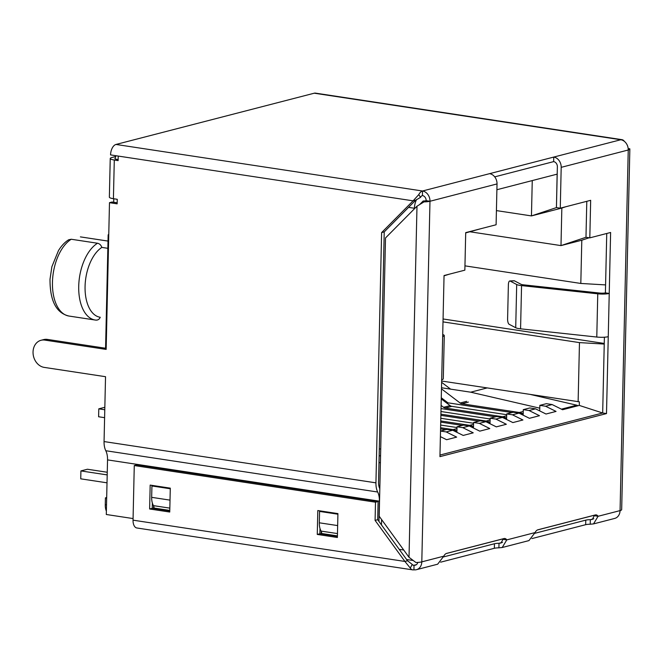 <?xml version="1.0" encoding="UTF-8"?>
<svg xmlns="http://www.w3.org/2000/svg" width="663" height="663" viewBox="0 0 663 663"><rect width="100%" height="100%" fill="white"/><g stroke="black" fill="none" stroke-linecap="round" stroke-linejoin="round"><path stroke-width="0.99" d="M80.961 236.964L107.224 240.951A39.987 21.954 98.6 0 0 106.66 240.884L80.961 236.964A39.987 21.954 98.6 0 0 80.397 236.89M71.264 239.252A39.987 21.954 98.6 0 0 52.468 281.808A39.987 21.954 98.6 0 0 68.952 316.044C56.239 313.052 49.924 300.787 50.007 279.256L51.88 266.717L58.485 250.556C61.468 245.749 64.85 242.161 68.637 239.791L71.264 239.252L97.527 243.238C99.574 243.677 101.008 245.061 101.837 247.398A36.515 20.039 98.6 0 0 85.071 286.358A36.515 20.039 98.6 0 0 100.13 317.254A36.515 20.039 98.6 0 0 100.254 317.27L100.13 317.254M95.787 320.096L95.215 320.03A39.987 21.954 98.6 0 0 95.787 320.096C97.834 320.287 99.326 319.351 100.254 317.27M105.574 348.241L108.152 234.81L108.757 234.661M108.749 234.909L108.152 234.81M441.657 381.034L579.371 401.828L579.288 405.416L562.572 409.734L552.113 404.546L546.37 403.676L539.848 405.358L545.591 406.237L556.05 411.425L546.005 414.019L535.547 408.831L529.803 407.96L523.281 409.643L529.033 410.521L539.483 415.701L529.439 418.303L518.988 413.115L513.237 412.245L506.714 413.927L512.466 414.798L522.916 419.986L512.872 422.58L502.421 417.4L496.67 416.521L490.148 418.212L490.023 423.748M490.148 418.212L495.899 419.082L506.35 424.27L496.314 426.864L485.855 421.676L480.103 420.806L473.589 422.488L479.332 423.367L489.791 428.555L479.747 431.149L469.288 425.961L463.545 425.091L457.022 426.773L462.766 427.652L473.225 432.831L463.18 435.434L452.721 430.246L446.978 429.375L440.522 431.041M440.522 431.066L446.199 431.928L456.658 437.116L446.613 439.718L440.398 436.627M456.898 432.317L457.022 426.773M473.457 428.033L473.589 422.488M539.848 405.358L539.723 410.903M523.281 409.643L523.157 415.179M506.714 413.927L506.59 419.464M106.677 497.557L105.425 497.88L105.268 504.709A11.594 6.365 98.6 0 0 106.37 511.098M106.668 498.07L105.425 497.88M494.706 176.864L553.638 161.623L553.746 157.073A9.274 7.55 75.5 0 1 561.196 167.341L560.268 208.174L556.439 207.594L557.135 174.145L496.894 189.726M443 321.878L579.47 342.605L604.242 344.064L602.675 412.999L439.975 455.058L602.675 412.999L579.288 405.416M443.066 318.969L604.25 343.451M464.954 265.855L580.813 283.449L605.584 284.908L606.744 233.475L605.402 292.872A4.633 0.887 -178.7 0 1 599.667 293.054L523.455 284.833A4.633 0.887 -178.7 0 1 521.027 284.286L514.455 280.839A4.633 1.633 -92.9 0 0 514.123 280.756L509.789 280.971A4.633 1.633 -92.9 0 0 508.38 284.742L507.601 318.87A4.633 1.633 -92.9 0 0 509.143 324.282L515.715 327.737A9.274 1.774 -178.7 0 0 520.571 328.823L596.783 337.044A9.274 1.774 -178.7 0 0 608.253 336.68L606.504 413.579L439.942 456.641L441.682 379.742A9.274 1.774 -178.7 0 0 443.29 378.788L444.276 335.561A9.274 1.774 -178.7 0 1 442.669 336.514L444.053 275.543L464.854 270.164L465.708 232.622L496.098 224.765L497.026 183.933A9.274 7.55 -104.5 0 0 489.567 173.665L620.783 139.744A9.274 7.55 75.5 0 1 628.242 150.004A9.274 1.774 1.3 0 0 629.85 149.051A9.274 1.774 1.3 0 0 629.684 148.711L628.201 148.736M449.406 274.159L444.044 275.833M480.642 228.76L465.699 232.92M496.421 210.602L531.453 215.914L532.256 180.576M470.05 231.793L560.989 245.6L561.843 208.058L531.453 215.914L556.439 207.594L557.368 166.753A4.633 3.771 75.5 0 0 553.638 161.623M580.813 283.449L581.799 240.221L560.989 245.6L585.976 237.279L586.796 201.32L585.976 237.279L589.813 237.86L610.615 232.481L609.231 293.452A9.274 1.774 -178.7 0 1 597.761 293.817L521.557 285.604A9.274 1.774 -178.7 0 1 516.692 284.51L510.12 281.054A4.633 1.633 -92.9 0 0 509.789 280.971M578.128 401.753L579.47 342.605M545.591 406.237L552.113 404.546M113.696 202.248L113.771 198.767M115.055 158.83A11.594 6.365 -81.4 0 1 115.992 155.73M581.799 240.221L589.183 237.76M565.746 206.765L561.843 208.058M529.033 410.521L535.547 408.831M512.466 414.798L518.988 413.115M495.899 419.082L502.421 417.4M479.332 423.367L485.855 421.676M462.766 427.652L469.288 425.961M446.199 431.928L452.721 430.246M101.837 247.398L107.845 248.31M577.987 405.748A4.633 3.771 -104.5 0 0 576.727 405.184L530.889 394.584M441.5 387.756L470.689 392.189L487.131 387.938M446.033 402.532L512.035 412.552M520.422 413.828L523.173 414.242M456.915 431.373L454.163 430.958M445.768 429.682L440.572 428.895M440.721 422.116L462.335 425.397M470.73 426.674L473.481 427.096M440.878 415.345L478.901 421.121M487.297 422.389L490.048 422.812M441.028 408.574L495.468 416.836M503.855 418.113L506.615 418.527M539.781 408.176L470.689 392.189M447.939 402.822L441.276 397.767M523.182 413.961A12.754 10.376 -104.5 0 0 519.32 412.494L461.846 403.767A4.633 3.771 75.5 0 1 460.13 403.013L441.475 388.849M450.591 389.131L441.624 382.327M490.056 422.53A12.754 10.376 -104.5 0 0 486.186 421.055L440.903 414.176M490.131 418.975L440.961 411.516M456.923 431.091A12.754 10.376 -104.5 0 0 453.061 429.624L440.597 427.726M457.006 427.544L440.655 425.058M104.605 417.673L98.613 416.762L98.787 408.847L104.837 407.281M104.787 409.759L98.787 408.847M506.615 418.245A12.754 10.376 -104.5 0 0 502.753 416.77L445.279 408.043A4.633 3.771 75.5 0 1 443.572 407.297L441.102 405.424M506.698 414.698L451.801 406.361A4.633 3.771 75.5 0 1 450.094 405.615L441.251 398.902M473.49 426.806A12.754 10.376 -104.5 0 0 469.628 425.339L440.754 420.955M473.564 423.259L440.812 418.287M107.016 482.821L80.737 478.835L80.911 470.921L87.408 469.238L107.257 472.255M107.191 474.907L80.911 470.921M417.814 562.406A4.633 3.771 75.5 0 1 415.295 565.191A4.633 3.771 75.5 0 1 414.035 565.249L413.927 569.799A9.274 7.55 75.5 0 0 416.455 569.683A9.274 7.55 75.5 0 0 421.801 561.868A9.274 1.774 -178.7 0 1 415.867 562.481L409.021 557.301L416.994 206.201L424.047 201.875A9.274 1.774 1.3 0 0 429.98 201.262L497.026 183.933M440.63 562.183L494.358 548.293A6.953 1.326 -178.7 0 1 498.907 547.829L502.214 547.505L506.781 539.897A6.953 3.821 98.6 0 0 504.908 538.497A6.953 3.821 98.6 0 0 504.021 538.547L446.63 553.39A6.953 3.821 98.6 0 0 443.771 556.182L437.655 564.196L416.455 569.683M502.214 547.505L528.958 540.594L535.074 532.58A6.953 3.821 -81.4 0 1 537.933 529.778L595.324 514.944A6.953 3.821 -81.4 0 1 596.211 514.894A6.953 3.821 -81.4 0 1 598.084 516.286L593.526 523.903L590.219 524.226L590.319 519.676A6.953 1.326 1.3 0 0 585.769 520.14L585.661 524.69L531.941 538.58M416.43 564.636L414.035 565.249A4.633 2.544 98.6 0 1 413.439 565.29A4.633 2.544 98.6 0 1 412.22 564.395L407.521 560.765L404.911 561.445L410.298 568.092A9.274 5.089 98.6 0 0 412.742 569.873A9.274 5.089 98.6 0 0 413.927 569.799M412.742 569.873L136.86 527.98A9.274 5.089 -81.4 0 1 133.039 520.165L404.911 561.445L375.084 520.389L375.498 502.189L378.109 501.51L136.885 464.887L134.274 465.559L133.039 520.165M629.85 149.051L621.67 509.656A9.274 1.774 -178.7 0 1 620.062 510.609L628.242 150.004L561.196 167.341M115.694 156.526L111.848 157.521A9.274 1.774 1.3 0 0 110.24 158.474A9.274 1.774 1.3 0 0 114.293 160.032L118.13 160.62L118.229 156.07L110.564 154.902A9.274 5.089 -81.4 0 1 115.992 144.451L314.254 93.201A9.274 5.089 -81.4 0 1 315.439 93.127L621.969 139.669A9.274 5.089 98.6 0 0 620.783 139.744L314.254 93.201M379.824 488.73A20.329 11.163 -81.4 0 0 379.775 488.631A11.064 6.075 -81.4 0 1 378.548 482.175L384.225 231.909L415.709 200.168L420.549 197.359A4.633 2.544 -81.4 0 1 422.422 195.552L422.522 191.002A9.274 5.089 98.6 0 0 418.776 194.615L413.099 200.839L118.229 156.07M624.339 141.335A9.274 5.089 98.6 0 0 621.969 139.669M420.549 197.359L418.776 194.615M415.709 200.168L413.099 200.839L381.615 232.589L384.225 231.909M117.169 202.779L112.088 202.008L109.486 202.679L106.155 349.401L44.844 340.094A13.906 11.321 -104.5 0 0 41.056 340.276A13.906 11.321 -104.5 0 0 33.15 354.299A13.906 11.321 -104.5 0 0 44.23 367.393L105.533 376.7L104.058 441.566L375.938 482.846L381.615 232.589M375.938 482.846A15.697 8.619 98.6 0 0 377.678 492.012A15.697 8.619 -81.4 0 1 379.41 501.178L378.954 521.441M381.465 524.905L381.59 519.535M110.24 158.474L109.362 197.151A9.274 1.774 1.3 0 0 113.414 198.709L117.252 199.298L117.144 203.848L109.486 202.679M118.155 159.551L116.903 159.36A4.633 0.887 -178.7 0 1 114.873 158.581A4.633 0.887 -178.7 0 1 115.18 158.275M442.71 334.533A9.274 1.774 -178.7 0 1 444.276 335.561M605.402 292.872L609.231 293.452L608.253 336.68M560.268 208.174L590.667 200.317L589.813 237.86M606.504 413.579L602.675 412.999L604.391 337.21M337.475 533.582L321.132 531.096A13.036 7.16 -81.4 0 1 319.309 522.8L319.566 511.422L337.915 514.206M321.132 531.096A3.771 2.072 -81.4 0 1 321.663 533.5L321.182 533.425L321.232 531.27M319.566 511.422L321.041 511.04M169.836 508.131L153.493 505.645A13.036 7.16 -81.4 0 1 151.67 497.341L151.926 485.971L170.275 488.755M153.493 505.645A3.771 2.072 -81.4 0 1 154.023 508.049L153.543 507.974L153.592 505.819M151.926 485.971L153.41 485.589M153.543 507.974L154.023 507.85M321.182 533.425L321.663 533.301M104.058 441.566A15.697 8.619 98.6 0 0 105.798 450.732A15.697 8.619 -81.4 0 1 107.539 459.89L106.295 514.496L133.072 518.565M593.526 523.903L614.717 518.425A9.274 7.55 -104.5 0 0 620.062 510.609L598.084 516.286L594.255 515.706L592.357 519.411L590.319 519.676L593.799 518.773M502.496 542.384L499.015 543.279A6.953 1.326 1.3 0 0 494.457 543.743L443.506 556.92M412.22 564.395L410.298 568.092M534.809 533.309L585.769 520.14M590.219 524.226A6.953 1.326 1.3 0 0 585.661 524.69M502.653 538.903A6.953 3.821 -81.4 0 1 502.952 539.317L501.054 543.022L499.015 543.279L498.907 547.829M502.952 539.317L506.781 539.897L535.074 532.58M593.965 515.292A6.953 3.821 -81.4 0 1 594.255 515.706M422.422 195.552A4.633 3.771 75.5 0 1 426.152 200.682L429.98 201.262A9.274 7.55 75.5 0 0 422.522 191.002L115.992 144.451M416.994 206.201L385.51 237.951L379.195 516.245L409.021 557.301M419.505 204.685L423.185 200.988L424.047 201.875M423.185 200.988A4.633 0.887 1.3 0 0 426.152 200.682M106.179 348.332L47.454 339.423A13.906 11.321 -104.5 0 0 43.667 339.605L41.056 340.276M375.084 520.389L377.695 519.709L378.109 501.51M317.27 534.436L337.384 537.494L337.923 513.601L317.809 510.551L317.27 534.436L319.873 533.765L337.409 536.425M319.997 528.469L319.873 533.765M149.631 508.985L169.745 512.035L170.292 488.15L150.169 485.092L149.631 508.985L152.241 508.306L169.769 510.974M152.357 503.01L152.241 508.306M407.521 560.765L377.695 519.709M375.498 502.189L134.274 465.559M97.527 243.238A39.987 21.954 98.6 0 0 78.731 285.794A39.987 21.954 98.6 0 0 95.215 320.03L68.952 316.044M105.268 504.709L106.511 504.899M399.217 549.345L403.742 550.025M380.413 462.774L378.996 462.559M380.719 449.058L379.302 448.843M414.408 208.804L414.416 208.265L408.557 207.37M416.621 199.522A11.594 6.365 98.6 0 0 414.416 208.265A11.594 2.213 1.3 0 0 414.881 208.331M380.57 455.912L379.145 455.696M576.727 405.184L561.395 409.154M460.13 403.013L466.653 401.33M461.846 403.767L468.368 402.076M519.32 412.494L523.24 411.474M486.186 421.055L490.106 420.044M453.061 429.624L456.981 428.605M443.572 407.297L450.094 405.615M445.279 408.043L451.801 406.361M502.753 416.77L506.673 415.759M469.628 425.339L473.548 424.328M414.035 565.249L412.883 565.075M443.771 556.182L421.801 561.868L429.98 201.262M114.293 160.032L113.414 198.709M442.669 336.514L441.682 379.742M516.692 284.51L515.715 327.737M521.557 285.604L520.571 328.823M597.761 293.817L596.783 337.044M514.455 280.839L510.12 281.054M319.309 522.8L337.649 525.585M337.417 535.895L321.663 533.5M151.67 497.341L170.018 500.126M169.786 510.435L154.023 508.049M379.41 501.178L107.539 459.89M377.678 492.012L105.798 450.732M494.457 543.743L494.358 548.293M422.522 191.002L489.567 173.665M47.454 339.423L44.844 340.094M107.224 240.951L108.011 241.092M406.61 559.514L412.925 560.467M593.99 515.333L537.469 529.952M502.687 538.944L446.166 553.555"/></g></svg>
